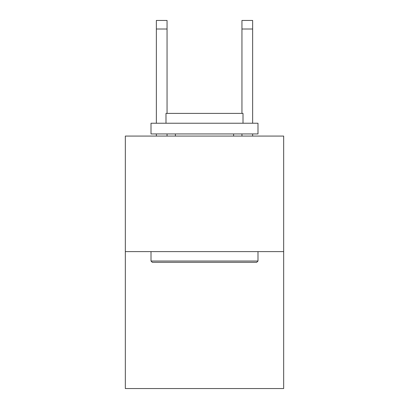 <?xml version="1.0" encoding="UTF-8"?>
<svg xmlns="http://www.w3.org/2000/svg" width="409" height="409" viewBox="0 0 409 409"><rect width="100%" height="100%" fill="white"/><g stroke="black" fill="none" stroke-linecap="round" stroke-linejoin="round"><path stroke-width="0.61" d="M283.667 251.617L283.667 136.074L125.333 136.074L125.333 388.55L283.667 388.55L283.667 251.617L125.333 251.617M256.709 262.312L152.291 262.312L151.008 261.029L257.992 261.029L256.709 262.312M151.008 123.237L257.992 123.237L257.992 133.937L151.008 133.937L151.008 123.237M243.012 123.237L243.012 113.395L165.988 113.395L165.988 123.237M151.008 251.617L151.008 261.029M257.992 251.617L257.992 261.029M175.4 133.937L175.4 136.074M233.6 133.937L233.6 136.074M167.056 136.074L167.056 133.937M167.056 113.395L167.056 29.008L156.361 29.008L156.361 20.45L167.056 20.45L167.056 29.008M156.361 136.074L156.361 133.937M156.361 123.237L156.361 29.008M252.639 136.074L252.639 133.937M252.639 123.237L252.639 20.45L241.944 20.45L241.944 113.395M241.944 133.937L241.944 136.074M241.944 29.008L252.639 29.008"/></g></svg>
